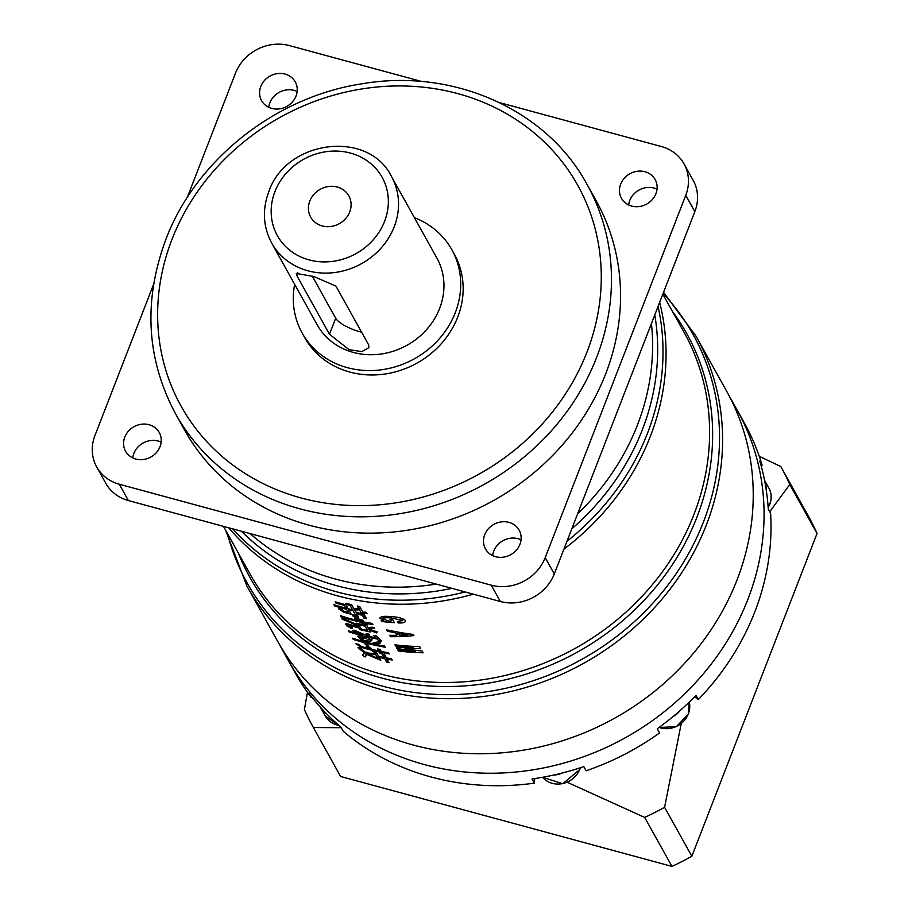 <?xml version="1.0" encoding="UTF-8"?>
<svg xmlns="http://www.w3.org/2000/svg" width="912" height="912" viewBox="0 0 912 912"><rect width="100%" height="100%" fill="white"/><g stroke="black" fill="none" stroke-linecap="round" stroke-linejoin="round"><path stroke-width="1.37" d="M385.252 647.292L381.82 646.619A248.406 223.52 -29.1 0 1 366.191 643.142L368.209 645.274A255.303 213.283 139.1 0 1 365.815 644.807L363.706 642.481A248.406 223.52 -29.1 0 1 358.507 641.011L353.252 639.449L352.556 638.183L357.869 639.871A248.406 223.52 150.9 0 0 362.52 641.193L357.732 636.131A278.833 207.138 -48.5 0 0 360.251 636.485L364.994 641.854A248.406 223.52 150.9 0 0 380.623 645.365L384.545 646.027L385.252 647.292M364.937 640.463L369.406 639.665L371.606 640.771L367.376 641.866L364.937 640.463M371.059 636.827L372.085 639.871A248.406 223.52 -29.1 0 1 369.428 639.278L368.391 637.192L369.2 634.82M370.762 637.716A248.406 223.52 -29.1 0 0 377.078 639.004L379.221 641.25L381.524 641.056L375.812 635.584L373.738 635.698L375.767 637.784A248.406 223.52 150.9 0 1 370.158 636.633L368.893 634.136A248.406 223.52 150.9 0 1 366.248 633.544L367.718 635.983L354.346 630.249L352.648 630.477L362.098 634.718A248.406 223.52 150.9 0 1 353.047 632.221L348.407 630.739L349.079 631.936L353.651 633.304A248.406 223.52 -29.1 0 0 368.391 637.192M362.007 623.523L365.974 623.557L367.718 624.674L363.774 624.72L362.007 623.523M373.259 642.641L378.206 641.934L380.35 643.063L375.482 643.975L373.259 642.641M361.483 637.009L365.176 636.633L367.399 637.807L363.922 638.434L361.483 637.009M361.277 646.471L360.947 647.235A248.406 223.52 -29.1 0 0 371.23 650.074L374.102 652.217L374.444 651.236M360.947 647.235L355.919 643.826L358.633 644.294L361.46 646.528A248.406 223.52 150.9 0 0 369.417 648.728L366.225 646.38L368.528 646.483L372.05 649.39A248.406 223.52 150.9 0 0 378.868 650.963L377.614 648.922A248.406 223.52 150.9 0 0 380.133 649.458L381.113 651.43L388.558 652.775L389.196 653.927L381.683 652.456L382.687 654.041A248.406 223.52 -29.1 0 1 380.167 653.505L379.449 651.989A248.406 223.52 -29.1 0 1 373.726 650.689L376.508 652.639L374.102 652.217M384.864 655.078L384.1 657.472L382.276 654.406A248.406 223.52 150.9 0 0 384.807 654.919L386.357 657.928L391.544 658.84L392.217 660.037L386.962 659.011L389.014 662.477A248.406 223.52 -29.1 0 1 386.483 661.975L384.704 658.567L385.434 656.275M379.426 656.458L379.118 657.335A248.406 223.52 -29.1 0 0 384.704 658.567M379.118 657.335L380.749 660.265L367.034 654.497L365.131 656.982L362.303 655.09M366.932 652.137L365.131 656.982M362.509 654.725L364.96 653.209L357.983 647.737L360.069 647.68L366.145 652.889L375.14 653.665L374.729 652.912A248.406 223.52 150.9 0 0 377.089 653.471L378.514 656.252A248.406 223.52 150.9 0 0 384.1 657.472M396.823 635.322L395.42 632.803A265.745 249.443 -173.4 0 1 387.349 631.184L386.585 629.816A269.222 251.883 10.4 0 0 413.227 634.444L413.866 635.596A269.222 213.556 129.2 0 1 390.404 636.69L389.641 635.311A265.745 212.941 -48.7 0 0 396.823 635.322L397.461 632.016M395.808 644.932L395.569 645.97L394.93 644.818A248.406 223.52 150.9 0 0 419.702 646.585L420.683 648.364A257.845 215.414 134.4 0 1 404.974 648.728L405.042 648.842A257.845 240.073 -3.7 0 0 422.153 650.997L423.145 652.775A248.406 223.52 -29.1 0 1 398.373 651.008L397.746 649.868A248.406 223.52 150.9 0 0 415.37 651.373L415.302 651.259A258.05 240.859 176.4 0 1 396.914 648.375L396.401 647.452A258.05 214.799 -45.3 0 0 413.261 647.588L413.364 646.369M395.569 645.97A248.406 223.52 -29.1 0 0 413.204 647.474M336.254 602.148L335.89 603.026L335.217 601.817L345.91 604.793L348.145 608.794L351.166 609.49L351.861 610.755L348.783 609.946L351.177 614.243L347.278 613.172A248.406 223.52 -29.1 0 1 343.858 612.214L338.5 608.714L341.236 609.148L344.348 611.439A248.406 223.52 150.9 0 0 348.327 612.522L346.571 609.376L347.335 607.358M339.663 606.491L339.31 607.346A248.406 223.52 -29.1 0 0 346.571 609.376M339.31 607.346L334.601 605.933L333.906 604.667L338.671 606.195A248.406 223.52 150.9 0 0 345.933 608.224L344.371 605.42L344.725 604.508M335.89 603.026A248.406 223.52 -29.1 0 0 344.371 605.42M346.822 603.607L346.492 604.542L345.819 603.334L351.656 604.713L355.669 611.929L361.825 614.072L359.499 609.889L355.76 609.889L353.902 608.521L357.8 608.635L359.431 609.775L357.219 606.024A248.406 223.52 150.9 0 0 359.75 606.514L362.737 612.1L365.564 612.146L367.08 613.491L363.443 613.366L366.544 618.712A248.406 223.52 -29.1 0 1 364.013 618.233L361.882 614.186L361.152 615.11L356.307 613.069L358.667 617.31L352.83 615.942L352.192 614.791A248.406 223.52 150.9 0 0 355.805 615.657L350.094 605.408L350.425 604.462M346.492 604.542A248.406 223.52 -29.1 0 0 350.094 605.408M368.813 627.536L372.769 627.16L374.775 628.231L370.876 628.756L368.813 627.536M346.902 617.709L346.56 618.53L341.031 616.888L340.37 615.68L345.956 617.435A248.406 223.52 150.9 0 0 367.046 622.554L372.233 623.443L372.905 624.652L368.072 623.717L368.345 622.793M346.56 618.53A248.406 223.52 -29.1 0 0 368.072 623.717M358.861 624.845L358.154 626.783L357.584 625.757L341.84 618.94L343.528 618.575L357.002 624.72L356.113 623.124L366.841 625.564L368.824 629.12L377.317 631.879L376.462 632.871L369.36 630.089L370.443 632.039L359.716 629.588L358.758 627.878L359.476 625.94M350.174 624.617L349.832 625.438A248.406 223.52 -29.1 0 0 358.758 627.878M349.832 625.438L348.316 625.552L352.556 627.855L351.941 628.585L346.663 625.792L345.751 623.888M348.794 624.218L348.316 625.552M352.556 627.855L351.941 628.585M346.036 623.694L345.796 624.253L347.871 623.933A248.406 223.52 150.9 0 0 358.154 626.783M391.282 619.67L390.974 621.346L389.983 619.567A248.406 223.52 150.9 0 0 392.741 619.784L394.36 622.702A248.406 223.52 -29.1 0 1 381.672 621.471L381.136 620.502A259.817 213.716 -45.8 0 0 383.04 620.57L379.916 617.869M380.338 617.299L380.042 618.553C380.293 616.523 383.656 615.874 390.142 616.626C397.142 616.763 402.249 618.051 405.452 620.468L405.635 621.22M405.452 620.468C405.783 622.394 403.343 623.215 398.134 622.942L397.427 621.676L402.682 620.399L391.202 618.017C386.392 617.39 383.621 617.732 382.869 619.043L389.39 621.209A248.406 223.52 150.9 0 0 390.974 621.346M403.047 618.746L402.773 620.787L402.899 618.689M383.279 616.466L382.869 619.043M354.665 617.72L363.341 620.377L363.352 621.3L354.711 618.678L354.665 617.72M368.334 628.243L367.593 630.477L365.21 626.191L365.495 625.301M359.1 623.888L358.792 624.72A248.406 223.52 -29.1 0 0 365.21 626.191M358.792 624.72L361.186 629.018A248.406 223.52 150.9 0 0 367.593 630.477M407.755 634.889L407.687 634.775A265.506 248.121 6.4 0 1 398.327 633.316L399.41 635.265A265.506 214.058 130.4 0 0 407.755 634.889L407.915 633.726M368.368 654.2L377.864 658.339L375.858 654.725L368.368 654.2L368.858 652.969M365.279 652.433L366.122 652.867M375.482 643.975L376.006 642.356M376.36 653.3L375.858 654.725M378.594 656.264L377.864 658.339M375.356 653.072L375.14 653.665M365.336 652.297L364.96 653.209M367.673 652.912L367.034 654.497M387.258 659.547L386.483 661.975M387.247 658.099L386.962 659.011M374.023 649.868L373.726 650.689M380.213 649.64L379.449 651.989M380.942 651.122L380.167 653.505M381.957 651.601L381.683 652.456M379.415 649.31L378.868 650.963M369.827 647.634L369.417 648.728M371.606 649.059L371.23 650.074M363.922 638.434L364.549 636.747M367.376 641.866L368.049 640.019M363.09 639.722L362.52 641.193M353.651 638.548L353.252 639.449M364.264 641.033L363.706 642.481M366.373 643.348L365.815 644.807M366.521 642.242L366.191 643.142M369.428 639.278L370.329 636.667M349.079 631.936L349.456 631.081M362.098 634.718L362.36 634.011M367.718 635.983L368.391 634.034M375.767 637.784L376.28 636.131M379.221 641.25L379.7 639.631M377.078 639.004L377.545 637.477M363.774 624.72L364.139 623.603M390.724 635.333L390.404 636.69M398.441 632.677A265.301 209.828 129 0 1 397.336 632.7M398.533 632.21L398.327 633.316M407.846 633.715L407.687 634.775M387.611 630.044L387.349 631.184M395.637 631.674L395.42 632.803M376.781 631.742L376.462 632.871M357.47 623.477L357.002 624.72M358.336 623.694L357.584 625.757M347.506 623.842L346.663 625.792M348.874 624.241L348.441 625.256M360.434 627.65L359.716 629.588M369.36 630.089L369.577 629.405M341.407 616.033L341.031 616.888M360.16 607.415L359.431 609.775M356.17 608.657L355.76 609.889M360.229 607.529L359.499 609.889M362.543 611.747L361.825 614.072M356.546 613.502L355.805 615.657M353.161 615.03L352.83 615.942M356.786 613.936L355.851 616.615M356.581 612.271L356.307 613.069M361.505 613.981L361.152 615.11M362.611 611.861L361.882 614.186M364.777 615.76L364.013 618.233M363.808 612.134L363.443 613.366M346.697 606.206L345.933 608.224M335 605.044L334.601 605.933M349.091 610.504L348.327 612.522M344.189 611.393L343.858 612.214M347.609 612.34L347.278 613.172M348.783 609.946L349.114 609.034M398.612 649.971L398.373 651.008M415.53 650.29L415.37 651.373M415.302 651.259L415.45 650.29M396.914 648.375L397.119 647.486M413.261 647.588L413.444 646.38M404.974 648.728L405.179 647.68M370.876 628.756L371.298 627.353M381.889 620.525L381.672 621.471M383.04 620.57L383.279 619.522M398.134 622.942L398.327 621.722M391.202 618.017L391.43 616.717M684.023 163.852L693.109 180.177A42.83 38.543 150.9 0 1 694.841 211.63L554.291 573.979A42.83 38.543 150.9 0 1 500.346 601.498L128.398 500.563A42.83 38.543 150.9 0 1 105.769 483.257L96.683 466.921A42.83 38.543 -29.1 0 0 119.312 484.238L491.26 585.173A42.83 38.543 -29.1 0 0 545.205 557.654L685.756 195.305A42.83 38.543 -29.1 0 0 684.023 163.852A42.83 38.543 -29.1 0 0 661.394 146.536L499.309 102.543M657.039 189.172A19.277 17.339 -29.1 0 0 629.77 200.458A19.277 17.339 -29.1 0 0 628.664 204.972M297.141 91.508A19.277 17.339 -29.1 0 0 269.872 102.794A19.277 17.339 -29.1 0 0 268.766 107.308M161.139 442.138A19.277 17.339 -29.1 0 0 133.882 453.412A19.277 17.339 -29.1 0 0 132.764 457.927M521.037 539.801A19.277 17.339 -29.1 0 0 493.78 551.076A19.277 17.339 -29.1 0 0 492.662 555.59M519.931 544.316A19.277 17.339 150.9 0 1 503.276 557.175A19.277 17.339 150.9 0 1 485.469 548.899A19.277 17.339 150.9 0 1 484.694 534.751A19.277 17.339 150.9 0 1 501.338 521.892A19.277 17.339 150.9 0 1 519.145 530.157A19.277 17.339 150.9 0 1 519.931 544.316M421.925 81.544L289.457 45.6A42.83 38.543 -29.1 0 0 235.513 73.12L187.234 197.573M153.604 284.293L94.962 435.469A42.83 38.543 -29.1 0 0 96.683 466.921M620.684 184.121A19.277 17.339 150.9 0 1 637.34 171.262A19.277 17.339 150.9 0 1 655.147 179.539A19.277 17.339 150.9 0 1 655.922 193.686A19.277 17.339 150.9 0 1 639.278 206.545A19.277 17.339 150.9 0 1 621.46 198.28A19.277 17.339 150.9 0 1 620.684 184.121M260.786 86.458A19.277 17.339 150.9 0 1 277.442 73.598A19.277 17.339 150.9 0 1 295.249 81.875A19.277 17.339 150.9 0 1 296.024 96.022A19.277 17.339 150.9 0 1 279.38 108.881A19.277 17.339 150.9 0 1 261.562 100.616A19.277 17.339 150.9 0 1 260.786 86.458M124.796 437.087A19.277 17.339 150.9 0 1 141.44 424.228A19.277 17.339 150.9 0 1 159.247 432.493A19.277 17.339 150.9 0 1 160.033 446.652A19.277 17.339 150.9 0 1 143.378 459.511A19.277 17.339 150.9 0 1 125.571 451.235A19.277 17.339 150.9 0 1 124.796 437.087M596.186 200.834A235.558 211.96 150.9 0 1 605.693 373.817A235.558 211.96 150.9 0 1 402.203 530.989A235.558 211.96 150.9 0 1 184.532 429.94L175.446 413.603A235.558 211.96 -29.1 0 0 393.118 514.664A235.558 211.96 -29.1 0 0 596.608 357.493A235.558 211.96 -29.1 0 0 587.1 184.509L596.186 200.834M451.85 249.728L454.301 254.14A85.66 77.075 150.9 0 1 457.756 317.045A85.66 77.075 150.9 0 1 383.758 374.194A85.66 77.075 150.9 0 1 304.608 337.451L302.157 333.04A85.66 77.075 -29.1 0 0 381.307 369.793A85.66 77.075 -29.1 0 0 455.305 312.634A85.66 77.075 -29.1 0 0 451.85 249.728A85.66 77.075 -29.1 0 0 414.39 217.66M294.633 284.305A85.66 77.075 -29.1 0 0 302.157 333.04M436.882 258.062A68.525 61.663 150.9 0 1 439.641 308.381A68.525 61.663 150.9 0 1 380.452 354.107A68.525 61.663 150.9 0 1 317.125 324.706L271.696 243.082A68.525 61.663 -29.1 0 0 335.023 272.483A68.525 61.663 -29.1 0 0 394.212 226.757A68.525 61.663 -29.1 0 0 391.453 176.438L436.882 258.062M335.935 286.106L368.642 344.873L368.893 347.654L361.836 351.599L349.057 349.672L329.483 334.248L296.776 275.481L296.252 273.395L314.059 276.621L335.935 286.106M312.269 276.131L335.696 318.231A21.409 6.338 -158.8 0 0 361.562 332.162M309.784 201.073A21.842 19.654 150.9 0 1 328.662 186.493A21.842 19.654 150.9 0 1 348.84 195.875A21.842 19.654 150.9 0 1 349.718 211.915A21.842 19.654 150.9 0 1 330.851 226.484A21.842 19.654 150.9 0 1 310.673 217.113A21.842 19.654 150.9 0 1 309.784 201.073M737.021 579.952A256.967 231.226 150.9 0 1 515.041 751.408A256.967 231.226 150.9 0 1 277.567 641.159A256.967 231.226 -29.1 0 0 515.041 751.408A256.967 231.226 -29.1 0 0 737.021 579.952A256.967 231.226 -29.1 0 0 726.659 391.237A256.967 231.226 150.9 0 1 737.021 579.952M355.007 617.857L354.711 618.678M747.863 599.423A256.967 231.226 150.9 0 1 525.871 770.879A256.967 231.226 150.9 0 1 288.409 660.641A256.967 231.226 -29.1 0 0 525.871 770.879A256.967 231.226 -29.1 0 0 747.863 599.423A256.967 231.226 -29.1 0 0 737.489 410.719A256.967 231.226 150.9 0 1 747.863 599.423M808.055 515.485A267.683 240.859 150.9 0 1 808.237 515.827A267.683 240.859 150.9 0 1 817.038 533.474L691.843 856.254A267.683 240.859 150.9 0 1 671.95 866.4L340.632 776.488A267.683 240.859 150.9 0 1 340.45 776.158A267.683 240.859 150.9 0 1 340.256 775.827M340.632 776.488L313.375 727.514A267.683 240.859 -29.1 0 1 313.192 727.183A267.683 240.859 -29.1 0 1 304.391 709.525L307.469 692.345M567.275 782.291L644.693 817.426L671.95 866.4M341.236 727.696L313.375 727.514M644.693 817.426A267.683 240.859 -29.1 0 0 664.586 807.268L691.843 856.254M817.038 533.474L789.781 484.5A267.683 240.859 -29.1 0 0 780.98 466.841A267.683 240.859 -29.1 0 0 780.797 466.511L759.263 456.331M789.781 484.5L769.739 511.723M681.196 723.729L664.586 807.268M225.446 529.895L246.924 586.085A256.967 231.226 -29.1 0 0 484.386 696.335A256.967 231.226 -29.1 0 0 706.378 524.879A256.967 231.226 -29.1 0 0 696.004 336.163L744.431 423.179A256.967 231.226 150.9 0 1 762.124 465.234L759.787 461.039A256.967 231.226 150.9 0 1 764.598 480.521A256.967 231.226 150.9 0 1 766.08 488.969A256.967 231.226 150.9 0 1 768.269 509.078L770.594 513.274A256.967 231.226 150.9 0 1 754.805 611.895A256.967 231.226 150.9 0 1 698.364 699.493L694.522 696.848M698.364 699.493L696.038 695.297A256.967 231.226 150.9 0 1 680.158 710.505A256.967 231.226 150.9 0 1 673.022 716.615A256.967 231.226 150.9 0 1 657.256 728.745L659.593 732.94A256.967 231.226 150.9 0 1 586.12 770.777L583.794 766.582A256.967 231.226 150.9 0 1 562.681 772.897A256.967 231.226 150.9 0 1 553.584 775.075A256.967 231.226 150.9 0 1 532.049 778.951L534.375 783.146A256.967 231.226 150.9 0 1 343.231 731.264L340.894 727.081A256.967 231.226 150.9 0 1 326.177 713.366A256.967 231.226 150.9 0 1 320.34 707.131A256.967 231.226 150.9 0 1 308.883 693.257L311.209 697.441A256.967 231.226 150.9 0 1 295.351 673.113L246.924 586.085M534.728 778.563L534.375 783.146M311.881 697.133L311.209 697.441M762.124 465.234L761.167 465.884M766.08 488.969A21.888 19.688 -29.1 0 0 764.598 480.521M673.022 716.615A21.888 19.688 -29.1 0 0 680.158 710.505M553.584 775.075A21.888 19.688 -29.1 0 0 562.681 772.897M338.854 725.325A21.888 19.688 150.9 0 1 325.299 716.034L320.34 707.131A21.888 19.688 -29.1 0 0 326.177 713.366M228.684 527.774A248.406 223.52 -29.1 0 0 473.351 594.179M563.924 549.138A248.406 223.52 -29.1 0 0 650.393 436.221A248.406 223.52 -29.1 0 0 659.65 302.362M662.83 294.166L683.92 332.048A248.406 223.52 150.9 0 1 693.941 514.471A248.406 223.52 150.9 0 1 479.347 680.215A248.406 223.52 150.9 0 1 249.797 573.648L223.486 526.372M386.654 657.985L385.822 660.562M383.827 654.725L383.371 656.161M358.861 640.156L358.507 641.011M382.117 645.639L381.82 646.619M368.71 637.762L369.508 635.436M353.651 633.304L353.993 632.495M367.502 635.584L368.06 633.954M365.518 630.032L365.233 630.865M358.815 606.332L358.348 607.837M363.557 613.582L362.839 615.908M658.076 306.409A246.685 221.969 150.9 0 1 647.452 433.348A246.685 221.969 150.9 0 1 566.956 541.318M465.166 591.956A246.685 221.969 150.9 0 1 232.685 528.869M241.418 531.24A242.706 218.401 -29.1 0 0 451.953 588.365M571.824 528.789A242.706 218.401 -29.1 0 0 642.356 429.734A242.706 218.401 -29.1 0 0 654.782 314.902M651.419 323.578A239.845 215.813 150.9 0 1 637.465 424.946A239.845 215.813 150.9 0 1 577.615 513.855M436.244 584.102A239.845 215.813 150.9 0 1 250.15 533.611M685.756 195.305L694.841 211.63M554.291 573.979L545.205 557.654M491.26 585.173L500.346 601.498M128.398 500.563L119.312 484.238M171.946 239.491A226.997 204.254 -29.1 0 0 301.04 497.952A226.997 204.254 -29.1 0 0 586.963 352.1A226.997 204.254 -29.1 0 0 457.87 93.64A226.997 204.254 -29.1 0 0 171.946 239.491M296.776 275.481L297.836 272.756M335.696 318.231L329.483 334.248M274.945 191.611A59.964 53.956 -29.1 0 0 309.043 259.886A59.964 53.956 -29.1 0 0 384.568 221.365A59.964 53.956 -29.1 0 0 350.47 153.091A59.964 53.956 -29.1 0 0 274.945 191.611M238.34 553.06A250.127 225.07 -29.1 0 0 466.454 685.756A250.127 225.07 -29.1 0 0 696.871 517.343A250.127 225.07 -29.1 0 0 672.463 311.471M663.104 293.447A255.246 229.676 150.9 0 1 703.437 521.995A255.246 229.676 150.9 0 1 454.005 694.579A255.246 229.676 150.9 0 1 227.35 533.315M768.166 507.608L769.774 504.325C771.894 498.59 771.586 493.153 768.85 488A21.888 19.688 150.9 0 1 769.739 504.074A21.888 19.688 150.9 0 1 768.155 507.323M659.045 727.457L676.305 726.704L688.4 714.107L689.21 702.126A21.888 19.688 150.9 0 1 688.366 713.857A21.888 19.688 150.9 0 1 659.137 727.4M580.283 767.756A21.888 19.688 150.9 0 1 579.758 769.261A21.888 19.688 150.9 0 1 562.693 783.545A21.888 19.688 150.9 0 1 542.56 777.275L562.75 783.727L579.804 769.5L580.397 767.722M351.975 628.322L352.203 627.741M362.463 630.238L362.759 629.394L362.463 630.238M175.446 413.603C146.376 358.906 143.161 300.926 165.779 239.651C195.681 160.067 275.276 96.889 361.927 83.801C453.218 67.944 546.733 109.52 587.1 184.509M271.696 243.082C263.101 226.849 262.12 209.749 268.778 191.782C285.844 140.038 368.186 129.071 391.453 176.438M663.537 292.319L696.004 336.163M313.192 727.183L340.45 776.158M780.98 466.841L808.237 515.827M768.85 488L764.541 480.271M339.036 725.485L325.299 716.034"/></g></svg>

